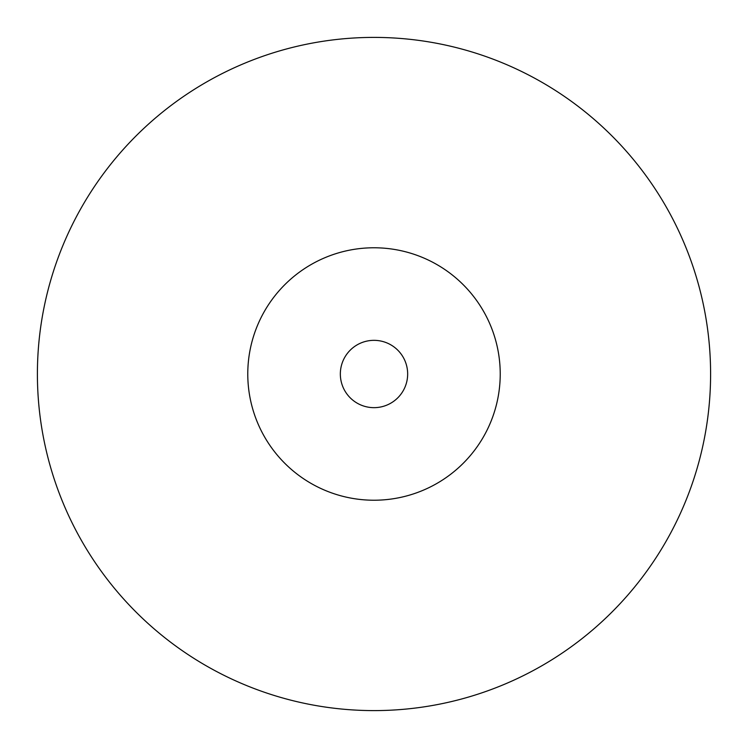 <?xml version="1.0" encoding="UTF-8"?>
<svg xmlns="http://www.w3.org/2000/svg" width="748" height="748" viewBox="0 0 748 748"><rect width="100%" height="100%" fill="white"/><g stroke="black" fill="none" stroke-linecap="round" stroke-linejoin="round"><path stroke-width="1.12" d="M374 37.4A336.6 336.6 0 0 0 37.4 374A336.6 336.6 0 0 0 374 710.6A336.6 336.6 0 0 0 710.6 374A336.6 336.6 0 0 0 374 37.4M374 247.775A126.225 126.225 0 0 0 247.775 374A126.225 126.225 0 0 0 374 500.225A126.225 126.225 0 0 0 500.225 374A126.225 126.225 0 0 0 374 247.775M340.34 374A33.66 33.66 0 0 0 374 407.66A33.66 33.66 0 0 0 407.66 374A33.66 33.66 0 0 0 374 340.34A33.66 33.66 0 0 0 340.34 374"/></g></svg>
